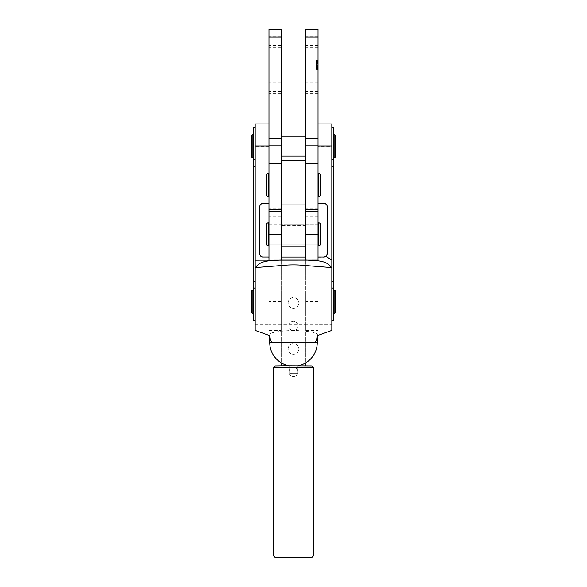 <?xml version="1.0" encoding="UTF-8"?>
<svg xmlns="http://www.w3.org/2000/svg" width="587" height="587" viewBox="0 0 587 587"><rect width="100%" height="100%" fill="white"/><g stroke="black" fill="none" stroke-linecap="round" stroke-linejoin="round"><path stroke-width="0.44" stroke-dasharray="2.94 2.2" d="M268.978 40.848L268.978 33.951L268.978 40.848M281.239 40.848L281.239 33.951L281.239 40.848M268.978 86.825L268.978 93.722L268.978 86.825M281.239 86.825L281.239 93.722L281.239 86.825M268.978 184.912L268.978 194.877L268.978 184.912M281.239 184.912L281.239 194.877L281.239 184.912M268.978 146.141L268.978 136.177L268.978 146.141M281.239 146.141L281.239 136.177L281.239 146.141M268.978 209.434L281.239 209.434L281.239 216.332L281.239 29.35L268.978 29.35L268.978 324.838L268.978 260.085L318.022 260.085L318.022 324.838L318.022 37.01L305.761 37.01L305.761 29.35L318.022 29.35L318.022 37.01M318.022 69.427L318.022 68.628L318.022 69.427M317.714 69.427L317.714 68.628L317.714 69.427M317.714 66.155L317.714 67.468L318.022 65.113L318.022 69.317L318.022 60.197L318.022 65.568M317.714 68.077L318.022 64.21L318.022 68.077M305.761 40.848L305.761 33.951L305.761 40.848M318.022 40.848L318.022 33.951L318.022 40.848M305.761 86.825L305.761 93.722L305.761 86.825M318.022 86.825L318.022 93.722L318.022 86.825M305.761 184.912L305.761 194.877L305.761 184.912M318.022 184.912L318.022 194.877L318.022 184.912M305.761 146.141L305.761 136.177L305.761 146.141M318.022 146.141L318.022 136.177L318.022 146.141M316.488 68.437L316.488 60.219L316.488 60.755L318.022 60.769L318.022 60.219L318.022 69.2L318.022 60.212L318.022 62.031L318.022 60.373L318.022 60.762L316.488 60.755L318.022 60.755L316.488 60.762L316.488 60.219L318.022 60.219L318.022 61.041L318.022 60.197L316.488 60.219L316.488 62.031L318.022 62.031L316.488 62.031L316.488 61.29L318.022 61.312L318.022 60.909L318.022 64.996L318.022 61.305L316.488 61.305L316.488 60.909L318.022 60.909L316.488 60.549L318.022 60.549L316.488 60.549L318.022 60.909L316.488 60.909L316.488 64.871L318.022 64.871L316.488 64.871L316.488 61.305L318.022 61.305L316.488 61.312L316.488 60.909L318.022 60.909L316.488 60.549L318.022 60.549L316.488 60.549L318.022 60.909L316.488 60.909L316.488 68.437L318.022 68.437L316.488 68.437L316.488 61.312L318.022 61.312L316.488 61.305L316.488 68.84L318.022 68.84L318.022 65.355L318.022 68.84L316.488 69.2L318.022 69.2L316.488 69.2L318.022 68.84L316.488 68.84L316.488 68.437L318.022 68.437L316.488 68.437L316.488 65.238L318.022 65.238L316.488 65.238L316.488 68.84L318.022 68.84L316.488 69.2L318.022 69.2L316.488 69.2L318.022 68.84L316.488 68.84L316.488 68.437L318.022 68.437M316.488 63.403L316.488 69.281L316.488 63.147L318.022 63.147L318.022 69.281L318.022 63.147L316.488 63.147L316.488 61.474L318.022 61.474L316.488 61.474L316.488 60.813L318.022 60.813L316.488 60.512L318.022 60.512L316.488 60.512L318.022 60.813L316.488 60.813L316.488 63.147L318.022 63.147L316.488 63.403L318.022 63.403M318.022 69.317L318.022 64.9L318.022 69.317L316.488 69.317L318.022 69.317L316.488 69.317L316.488 67.189L318.022 67.182L316.488 67.16L318.022 67.182L316.488 67.189L316.488 69.317L318.022 69.317L316.488 69.317L316.488 67.336L318.022 67.336M318.022 209.434L305.761 209.434L305.761 216.332L305.761 37.01M316.488 62.765L318.022 62.765M316.488 67.336L316.488 60.432L316.488 68.958L318.022 68.958L318.022 64.9L318.022 68.958L316.488 68.958L318.022 68.958L316.488 68.958L316.488 68.209L318.022 68.209M316.488 67.256L318.022 67.256M316.488 67.285L318.022 67.285M316.488 65.406L318.022 65.406M316.488 61.011L316.488 61.899L316.488 60.432L318.022 60.432L316.488 60.432L318.022 60.432L316.488 60.432L318.022 60.432L316.488 60.432L316.488 64.9L318.022 64.9L318.022 60.791L318.022 64.9L316.488 64.9L316.488 60.432L316.488 61.129L318.022 61.136L318.022 60.454L318.022 61.129L316.488 61.129L316.488 61.826L318.022 61.826L316.488 62.053L318.022 62.031L316.488 62.053L316.488 60.219L318.022 60.219L316.488 60.219L316.488 61.041L318.022 61.041L316.488 61.041L316.488 60.219L318.022 60.219L316.488 60.219L316.488 62.053L318.022 62.053L316.488 62.053L316.488 61.129L318.022 61.129L316.488 61.129L316.488 60.432L318.022 60.432L316.488 60.197L316.488 61.657L316.488 60.997L316.488 61.657L318.022 61.657L316.488 61.657L316.488 60.6L316.488 61.129L318.022 61.011M316.488 60.791L318.022 60.791L316.488 60.791L318.022 60.791L316.488 60.791L316.488 69.317L316.488 60.791M316.488 62.97L318.022 62.97L316.488 62.963M316.488 63.073L318.022 63.073M316.488 64.871L318.022 64.871L316.488 64.871M316.488 65.238L318.022 65.238M316.488 69.2L318.022 69.2L316.488 69.2M316.488 68.848L318.022 68.848M316.488 62.611L318.022 62.611M316.488 61.246L318.022 61.246M316.488 68.481L318.022 68.481L316.488 68.481M316.488 67.035L318.022 67.035M316.488 67.087L318.022 67.087L316.488 67.087M316.488 64.049L318.022 64.049M316.488 67.821L318.022 67.821M316.488 68.209L316.488 66.918L318.022 66.933L316.488 66.918L316.488 67.615L318.022 67.615M316.488 66.434L318.022 66.434L317.714 65.568M316.488 64.805L318.022 64.805M316.488 61.268L318.022 61.275M316.488 62.714L318.022 62.714L316.488 62.714M316.488 60.688L318.022 60.688M316.488 61.173L318.022 61.173M316.488 69.281L318.022 69.281L316.488 69.281M316.488 63.447L318.022 63.447L318.022 68.011L318.022 63.447L316.488 63.447L316.488 68.011L316.488 63.447L318.022 63.447L316.488 63.447M316.488 68.011L318.022 68.011L316.488 68.011M316.488 65.252L318.022 65.252M316.488 62.868L318.022 62.868L316.488 62.875L316.488 64.996L318.022 64.996L316.488 64.996L316.488 60.909L318.022 60.909L316.488 60.909L316.488 62.875M316.488 62.083L318.022 62.083M316.488 62.831L318.022 62.831M316.488 62.237L318.022 62.237M316.488 61.488L318.022 61.496M316.488 65.355L318.022 65.355L316.488 65.355L316.488 67.197L318.022 67.219L316.488 67.197L316.488 68.84L318.022 68.84L316.488 68.84L316.488 65.355L318.022 65.355M316.488 67.182L318.022 67.167M316.488 67.461L318.022 67.461L318.022 66.61M316.488 67.615L316.488 69.317M316.488 68.958L316.488 64.9L316.488 68.958L318.022 68.958M316.488 64.9L318.022 64.9L316.488 64.9M316.488 60.909L318.022 60.909L316.488 60.909M316.488 64.996L318.022 64.996M316.488 68.444L317.714 68.452M316.488 68.84L318.022 68.84L316.488 68.84M316.488 61.29L318.022 61.29L316.488 61.29L318.022 61.29L316.488 61.29L316.488 62.031L318.022 61.899L316.488 62.053L318.022 62.031L316.488 62.031L316.488 61.29M316.488 61.804L318.022 62.031L316.488 62.031L316.488 60.219L318.022 60.219L316.488 60.219L316.488 62.031L318.022 62.053L316.488 62.031L318.022 61.826L316.488 61.804L316.488 61.129L318.022 61.129L316.488 61.129L316.488 61.826L318.022 61.657L316.488 61.657L316.488 61.129L316.488 61.804M316.488 60.6L318.022 60.6L316.488 60.6L316.488 61.129L316.488 60.454L318.022 60.6L316.488 60.6M316.488 61.54L318.022 61.54M316.488 61.796L318.022 61.796M316.488 61.569L318.022 61.569M316.488 61.459L318.022 61.459M316.488 61.356L318.022 61.356M316.488 60.725L318.022 60.725M316.488 60.358L318.022 60.358M316.488 60.432L316.488 62.031L316.488 60.373L318.022 60.388L316.488 60.197L318.022 60.219L316.488 60.219L316.488 61.041L318.022 61.041L316.488 61.041L316.488 60.219L318.022 60.212L316.488 60.197L318.022 60.432M316.488 60.828L318.022 60.821M316.488 60.923L318.022 60.923M316.488 61.18L318.022 61.18M316.488 61.129L318.022 61.129L316.488 61.129M316.488 60.454L318.022 60.454L316.488 60.446M316.488 61.657L318.022 61.657M316.488 62.031L318.022 62.031M316.488 60.769L318.022 60.769L316.488 60.762M316.488 60.373L318.022 60.373M317.714 65.531L317.714 66.434M318.022 65.531L318.022 66.067M318.022 67.483L318.022 66.698M331.816 330.415L331.816 324.398L318.022 324.398L318.022 291.886L318.022 311.814L318.022 291.886L305.761 291.886L305.761 311.814L305.761 291.886L305.761 311.814L305.761 291.886L281.239 291.886L281.239 311.814L281.239 291.886L281.239 311.814L281.239 291.886L268.978 291.886L268.978 324.398L255.184 324.398L255.184 330.415M262.844 257.033L268.978 257.216L268.978 311.814L333.35 311.814L253.65 311.814L253.65 291.886L253.65 311.814L253.65 291.886L333.35 291.886L333.35 311.814L333.35 291.886L333.35 311.814L333.35 291.886L318.022 291.886L318.022 311.814L318.022 257.216L324.156 257.216A3.067 3.067 180 0 0 327.216 254.149L327.216 206.455M305.761 224.307L305.761 244.229L305.761 224.307L305.761 234.264L305.761 224.307L281.239 224.307L281.239 244.229L281.239 224.307L268.978 224.307L268.978 244.229L268.978 224.307L268.978 244.229L268.978 224.307L318.022 224.307L318.022 244.229L318.022 224.307L318.022 244.229L318.022 224.307L305.761 224.307M305.761 260.041L305.761 234.58M311.888 365.928L275.112 365.928M273.579 367.462L313.421 367.462M313.421 555.977L273.579 555.977M295.356 365.965L289.67 365.936L295.356 365.965M295.356 373.625L289.67 373.596L295.356 373.625M255.184 288.034L255.184 281.21M253.65 320.245L253.65 127.746M331.816 301.689L331.816 127.746L331.816 301.689M333.35 320.245L333.35 127.746M293.5 365.899L289.67 365.936L293.5 365.899M293.5 373.633L297.33 373.596L293.5 373.633M317.024 335.727L317.259 335.067C318.609 332.836 310.684 331.266 293.5 330.349C276.316 331.266 268.391 332.836 269.741 335.067L269.976 335.727M269.741 335.067L269.741 335.632M317.259 335.067L317.259 335.632M253.65 146.229L253.65 136.177L253.65 146.229M268.978 146.053L268.978 203.572L268.978 146.053M268.978 301.762L268.978 311.814L268.978 301.762M281.239 324.398L281.239 282.031L305.761 282.031L305.761 324.398L281.239 324.398L281.239 330.503L268.978 330.503L268.978 324.398M318.022 146.229L318.022 203.572L318.022 146.229L331.816 146.229L331.816 123.916M333.35 146.229L333.35 136.177L333.35 146.229M331.816 324.398L331.816 146.229M255.184 123.916L255.184 324.398M318.022 324.398L318.022 330.503L305.761 330.503L305.761 324.398M255.206 260.114L268.978 260.085L268.978 330.503M268.978 257.216L268.978 260.114M262.844 257.216A3.067 3.067 180 0 1 259.784 254.149L259.784 206.455M318.022 260.085L318.022 330.503M281.239 330.503L281.239 282.031M305.761 282.031L305.761 330.503M268.978 196.41L268.978 173.422L268.978 196.41M318.022 194.877L318.022 174.955L268.978 174.955L268.978 194.877L268.978 174.955L318.022 174.955L318.022 194.877L268.978 194.877L318.022 194.877M318.022 196.41L318.022 173.422L318.022 196.41M320.319 194.877L320.319 174.955M266.681 174.955L266.681 194.877M253.65 157.632L253.65 134.643L253.65 157.632M333.35 156.098L333.35 136.177L305.761 136.177L333.35 136.177L333.35 156.098L305.761 156.098L333.35 156.098M281.239 136.177L253.65 136.177L253.65 156.098L253.65 136.177L281.239 136.177M281.239 156.098L253.65 156.098L281.239 156.098M333.35 157.632L333.35 134.643L333.35 157.632M335.647 156.098L335.647 136.177M251.353 136.177L251.353 156.098M288.136 302.929A5.364 5.364 0 0 1 293.5 297.565A5.364 5.364 0 0 1 298.864 302.929A5.364 5.364 0 0 0 293.5 297.565A5.364 5.364 0 0 0 288.136 302.929A5.364 5.364 0 0 0 293.5 308.292A5.364 5.364 0 0 0 298.864 302.929A5.364 5.364 0 0 1 293.5 308.292A5.364 5.364 0 0 1 288.136 302.929M288.899 325.917A4.601 4.601 0 0 1 293.5 321.324A4.601 4.601 0 0 1 298.101 325.917A4.601 4.601 0 0 0 293.5 321.324A4.601 4.601 0 0 0 288.899 325.917A4.601 4.601 0 0 0 293.5 330.518A4.601 4.601 0 0 0 298.101 325.917A4.601 4.601 0 0 1 293.5 330.518A4.601 4.601 0 0 1 288.899 325.917M288.136 348.905A5.364 5.364 0 0 1 293.5 343.542A5.364 5.364 0 0 1 298.864 348.905A5.364 5.364 0 0 0 293.5 343.542A5.364 5.364 0 0 0 288.136 348.905A5.364 5.364 0 0 0 293.5 354.277A5.364 5.364 0 0 0 298.864 348.905A5.364 5.364 0 0 1 293.5 354.277A5.364 5.364 0 0 1 288.136 348.905M288.899 371.901A4.601 4.601 0 0 1 293.5 367.301A4.601 4.601 0 0 1 298.101 371.901A4.601 4.601 0 0 0 293.5 367.301A4.601 4.601 0 0 0 288.899 371.901A4.601 4.601 0 0 0 293.5 376.494A4.601 4.601 0 0 0 298.101 371.901A4.601 4.601 0 0 1 293.5 376.494A4.601 4.601 0 0 1 288.899 371.901M305.761 365.811L305.761 160.39M305.761 246.034L305.761 362.832M305.761 234.264L305.761 244.229L305.761 234.264M281.239 246.034L281.239 362.832M281.239 365.811L281.239 160.39M305.761 381.858L281.239 381.858L305.761 381.858M268.978 245.762L268.978 222.774L268.978 245.762M318.022 244.229L268.978 244.229L318.022 244.229M318.022 245.762L318.022 222.774L318.022 245.762M320.319 244.229L320.319 224.307M266.681 224.307L266.681 244.229M253.65 313.348L253.65 290.352L253.65 313.348M333.35 313.348L333.35 290.352L333.35 313.348M335.647 311.814L335.647 291.886M253.65 291.886L253.65 311.814L268.978 311.814L268.978 291.886L253.65 291.886M251.353 291.886L251.353 311.814M281.239 260.041L281.239 234.58M281.239 216.214L268.978 216.214M281.239 208.671L268.978 208.671M281.239 37.01L268.978 37.01M318.022 208.671L305.761 208.671M318.022 216.214L305.761 216.214M316.488 64.695L318.022 64.695M316.488 61.041L318.022 61.041M318.022 233.956L305.761 233.956M318.022 302.158L305.761 302.158M318.022 301.542L305.761 301.542M255.184 288.254L253.65 288.254M331.816 159.958L333.35 159.958M269.741 342.485L317.259 342.485M331.816 301.938L318.022 301.938M268.978 301.938L255.184 301.938M268.978 146.229L255.184 146.229M331.816 166.781L333.35 166.781M331.816 281.371L333.35 281.371M331.816 288.254L333.35 288.254M255.184 281.371L253.65 281.371M255.184 166.781L253.65 166.781M255.184 159.958L253.65 159.958M318.792 173.422L318.792 196.41M268.208 196.41L268.208 173.422M334.113 134.643L334.113 157.632M252.887 157.632L252.887 134.643M305.761 254.068L281.239 254.068M305.761 225.65L281.239 225.65M305.761 162.181L281.239 162.181M305.761 275.193L281.239 275.193M305.761 289.905L281.239 289.905M318.792 222.774L318.792 245.762M268.208 245.762L268.208 222.774M334.113 290.352L334.113 313.348M252.887 313.348L252.887 290.352M281.239 233.956L268.978 233.956M281.239 302.158L268.978 302.158M281.239 301.542L268.978 301.542M281.239 33.951L268.978 33.951M281.239 82.224L268.978 82.224M281.239 36.247L268.978 36.247M281.239 79.927L268.978 79.927M281.239 216.332L268.978 216.332M281.239 93.722L268.978 93.722M281.239 45.441L268.978 45.441M281.239 91.425L268.978 91.425M281.239 47.745L268.978 47.745M318.022 33.951L305.761 33.951M318.022 82.224L305.761 82.224M318.022 36.247L305.761 36.247M318.022 79.927L305.761 79.927M318.022 93.722L305.761 93.722M318.022 45.441L305.761 45.441M318.022 91.425L305.761 91.425M318.022 47.745L305.761 47.745M318.022 216.332L305.761 216.332M318.022 324.838L305.761 324.838M289.67 373.596L289.67 365.936L289.67 373.596M297.33 373.596L297.33 365.936L297.33 373.596M288.797 365.774A23.759 23.759 0 0 0 289.677 365.936M297.323 365.936A23.759 23.759 0 0 0 298.203 365.774M281.239 324.838L268.978 324.838"/><path stroke-width="0.88" d="M268.978 209.434L281.239 209.434L281.239 29.35L268.978 29.35L268.978 260.085M318.022 37.01L305.761 37.01L305.761 29.35L318.022 29.35L318.022 260.085L318.022 257.033L324.156 257.033L326.078 256.358L331.816 260.136L331.816 145.943L318.022 145.943M318.022 209.434L305.761 209.434L305.761 37.01M318.022 211.276L305.761 211.276M318.022 234.58L305.761 234.58L305.761 260.041M273.579 367.462L275.112 365.928L284.592 365.789L311.888 365.928L313.421 367.462L273.579 367.462L273.579 555.977L313.421 555.977L311.888 557.511L275.112 557.511L311.888 557.511M255.184 127.746L253.65 127.746L253.65 320.245L255.184 320.245M331.816 127.746L333.35 127.746L333.35 320.245L331.816 320.245M317.259 335.632L317.259 342.485L269.741 342.485A23.759 23.759 0 0 0 288.797 365.774M269.741 335.632L269.741 342.485M314.669 342.39C316.173 341.59 316.958 339.367 317.024 335.727L331.816 330.415L331.816 267.122L331.45 267.591L305.71 265.559C297.572 264.678 289.435 264.678 281.29 265.559L255.55 267.591L255.184 268.076L255.184 330.415L269.976 335.727C270.035 339.352 270.82 341.575 272.331 342.39M268.978 145.943L255.184 145.943L255.184 260.136L318.022 260.085M268.978 203.395L262.844 203.395C260.995 203.586 259.975 204.606 259.784 206.455L259.784 253.966C259.975 255.815 260.995 256.835 262.844 257.033L268.978 257.033M259.784 206.639A3.067 3.067 180 0 1 262.844 203.572L268.978 203.572M255.184 145.943L255.184 123.916L268.978 123.916M331.45 267.591C326.467 259.733 315.153 260.789 307.008 260.048L279.992 260.048C271.84 260.797 260.562 259.718 255.55 267.591M255.184 268.076L255.184 260.136M326.078 256.358L327.216 253.966L327.216 206.455C327.025 204.606 326.005 203.586 324.156 203.395L318.022 203.395M318.022 203.572L324.156 203.572A3.067 3.067 180 0 1 327.216 206.639M318.022 123.916L331.816 123.916L331.816 145.943M331.816 260.136L331.816 267.122M253.65 281.21L255.184 281.21L255.184 288.034L253.65 288.034M318.022 196.41L318.792 196.41A1.534 1.534 0 0 0 320.319 194.877L320.319 174.955A1.534 1.534 0 0 0 318.792 173.422L318.022 173.422M268.978 173.422L268.208 173.422A1.534 1.534 0 0 0 266.681 174.955L266.681 194.877A1.534 1.534 0 0 0 268.208 196.41L268.978 196.41M333.35 157.632L334.113 157.632A1.534 1.534 0 0 0 335.647 156.098L335.647 136.177A1.534 1.534 0 0 0 334.113 134.643L333.35 134.643M253.65 134.643L252.887 134.643A1.534 1.534 0 0 0 251.353 136.177L251.353 156.098A1.534 1.534 0 0 0 252.887 157.632L253.65 157.632M305.761 136.177L281.239 136.177M305.761 156.098L281.239 156.098M305.761 160.39L305.761 246.034L281.239 246.034L281.239 160.39L305.761 160.39M305.761 362.832L305.761 365.811M281.239 362.832L281.239 365.811M318.022 245.762L318.792 245.762A1.534 1.534 0 0 0 320.319 244.229L320.319 224.307A1.534 1.534 0 0 0 318.792 222.774L318.022 222.774M268.978 222.774L268.208 222.774A1.534 1.534 0 0 0 266.681 224.307L266.681 244.229A1.534 1.534 0 0 0 268.208 245.762L268.978 245.762M333.35 313.348L334.113 313.348A1.534 1.534 0 0 0 335.647 311.814L335.647 291.886A1.534 1.534 0 0 0 334.113 290.352L333.35 290.352M253.65 290.352L252.887 290.352A1.534 1.534 0 0 0 251.353 291.886L251.353 311.814A1.534 1.534 0 0 0 252.887 313.348L253.65 313.348M268.978 234.58L281.239 234.58L281.239 260.041M268.978 211.276L281.239 211.276M281.239 37.01L268.978 37.01M281.239 138.459L268.978 138.459M281.239 145.092L268.978 145.092M281.239 163.678L268.978 163.678M318.022 163.678L305.761 163.678M318.022 145.092L305.761 145.092M318.022 138.459L305.761 138.459M255.184 159.737L253.65 159.737M331.816 288.034L333.35 288.034M331.816 166.62L333.35 166.62M331.816 159.737L333.35 159.737M331.816 281.21L333.35 281.21M255.184 166.62L253.65 166.62M318.792 196.41L318.792 173.422M268.208 173.422L268.208 196.41M334.113 157.632L334.113 134.643M252.887 134.643L252.887 157.632M305.761 204.922L281.239 204.922M305.761 257.055L281.239 257.055M318.792 245.762L318.792 222.774M268.208 222.774L268.208 245.762M334.113 313.348L334.113 290.352M252.887 290.352L252.887 313.348M313.421 367.462L313.421 555.977M275.112 557.511L273.579 555.977M298.203 365.774A23.759 23.759 0 0 0 317.259 342.485"/></g></svg>

